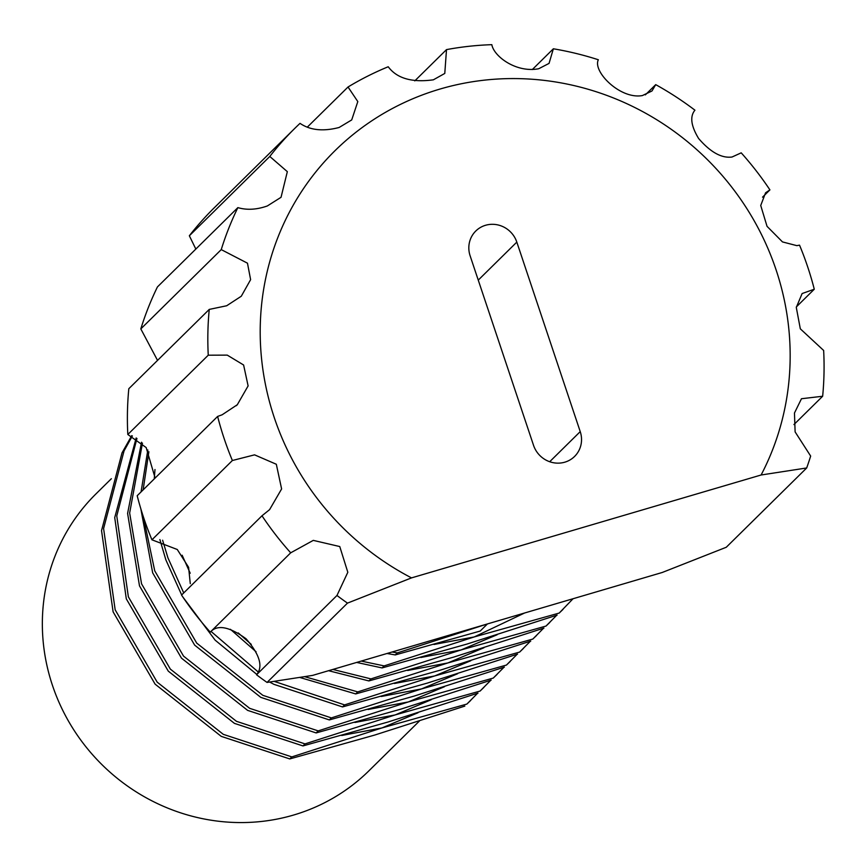 <?xml version="1.0" encoding="UTF-8"?>
<svg xmlns="http://www.w3.org/2000/svg" width="867" height="867" viewBox="0 0 867 867"><rect width="100%" height="100%" fill="white"/><g stroke="black" fill="none" stroke-linecap="round" stroke-linejoin="round"><path stroke-width="1.3" d="M111.355 478.714L95.966 493.897A194.414 185.841 45.4 0 0 71.798 726.698A194.414 185.841 45.4 0 0 293.588 815.045A194.414 185.841 45.4 0 0 368.952 770.785L419.325 721.116M532.327 69.533L553.363 48.79A315.1 301.196 -134.6 0 1 598.349 59.758C592.367 71.365 620.241 99.683 642.404 95.565L651.984 90.981L655.712 84.641A315.1 301.196 -134.6 0 1 694.933 110.185C689.731 116.438 690.966 125.878 698.629 138.514C710.496 152.245 721.626 158.412 732.03 157.014L741.209 152.841A315.1 301.196 -134.6 0 1 769.918 189.884L762.537 197.167M414.784 80.88L446.505 49.614A315.1 301.196 -134.6 0 1 491.838 44.672C493.789 56.322 516.201 73.131 538.7 68.742L549.049 63.399L553.363 48.79M645.341 94.871L655.712 84.641M769.918 189.884L765.583 192.788L760.727 205.49L767.035 226.33L782.478 241.915L796.806 245.643L799.537 245.155A315.1 301.196 -134.6 0 1 814.276 289.231L796.35 306.907M209.25 309.411L128.815 388.709A315.1 301.196 45.4 0 0 127.817 434.497L208.253 355.199A315.1 301.196 -134.6 0 1 209.25 309.411L226.677 305.758L241.297 296.221L250.617 279.651L247.474 263.189L221.248 249.609A315.1 301.196 -134.6 0 1 237.861 207.625C246.889 210.258 256.697 209.706 267.318 205.967L281.038 197.308L287.335 171.655L269.789 156.461A315.1 301.196 -134.6 0 1 294.726 128.446A315.1 301.196 -134.6 0 1 300.025 123.352C310.104 130.267 323.131 131.643 339.116 127.482L351.709 119.928L357.811 101.58L348.025 87.003A315.1 301.196 -134.6 0 1 388.221 66.759C396.891 78.409 411.944 82.755 433.37 79.818L444.782 73.435L446.505 49.614M411.522 577.888L761.107 474.997A270.992 259.027 45.4 0 0 725.668 179.577A270.992 259.027 45.4 0 0 439.97 89.063A270.992 259.027 45.4 0 0 260.642 316.444A270.992 259.027 45.4 0 0 411.522 577.888L347.483 603.118A315.1 301.196 -134.6 0 1 336.97 595.477L347.819 572.274L339.756 546.546L313.29 540.379L290.694 552.821A315.1 301.196 -134.6 0 1 261.986 515.778L269.583 509.655L281.612 488.945L276.324 464.257L254.562 454.85L232.378 460.507A315.1 301.196 -134.6 0 1 217.628 416.431L222.147 414.784L237.309 404.726L248.114 385.913L243.605 364.996L227.262 355.123L208.253 355.199M127.817 434.497L146.165 447.556L155.128 478.042M237.861 207.625L157.436 286.923A315.1 301.196 45.4 0 0 140.812 328.907L221.248 249.609M140.812 328.907L157.545 360.39M294.726 128.446L214.29 207.755A315.1 301.196 45.4 0 0 189.353 235.77L269.789 156.461M189.353 235.77L195.834 249.067M307.395 127.059L348.025 87.003M564.818 462.176A25.208 24.092 45.4 0 0 574.583 456.443A25.208 24.092 45.4 0 0 580.229 431.625L516.819 242.099A25.208 24.092 45.4 0 0 475.777 231.023A25.208 24.092 45.4 0 0 470.131 255.841L533.552 445.356A25.208 24.092 45.4 0 0 564.818 462.176M418.057 712.739L381.935 727.944L341.739 735.476M524.611 612.991L474.238 636.942L433.999 644.474M497.17 634.731L461.049 649.947L420.853 657.468M483.981 647.736L447.871 662.941L407.663 670.473M470.792 660.73L434.681 675.946L394.474 683.478M457.613 673.735L421.492 688.94L381.296 696.472M444.424 686.729L408.314 701.945L368.107 709.477M431.235 699.734L395.124 714.939L354.917 722.471M814.276 289.231L802.127 293.545L796.296 307.427L800.317 328.821L823.65 350.463A315.1 301.196 -134.6 0 1 822.653 396.252L793.934 424.57M822.653 396.252L801.476 398.733L794.465 413.017L795.115 431.896L810.656 456.053A315.1 301.196 -134.6 0 1 806.689 467.963L726.264 547.261L662.215 572.491L487.427 623.937L397.324 652.894L392.047 652.017M261.986 515.778L181.55 595.076A315.1 301.196 45.4 0 0 210.258 632.13L290.694 552.821M217.628 416.431L137.192 495.729A315.1 301.196 45.4 0 0 151.942 539.805L232.378 460.507M573.065 598.729L559.193 613.067L474.238 636.942L384.135 665.899L361.236 661.087M556.744 615.223L546.004 626.061L461.049 649.947L370.946 678.894L332.841 669.443M543.555 628.228L532.815 639.066L447.871 662.941L357.768 691.899L304.718 676.683M530.376 641.222L519.636 652.071L434.681 675.946L344.578 704.893L274.221 681.375M251.257 644.365L238.208 632.899M517.187 654.227L506.447 665.065L421.492 688.94L331.389 717.898L262.853 695.334L196.722 643.119L154.727 570.822L143.456 517.1M258.193 671.958L211.039 631.414M183.728 592.93L167.916 557.817L162.617 540.228M503.998 667.232L493.258 678.07L408.314 701.945L318.2 730.892L249.674 708.339L183.533 656.113L141.549 583.816L129.649 513.015L142.459 443.145M143.131 489.866L148.886 451.729M490.82 680.227L480.08 691.064L395.124 714.939L305.021 743.897L236.485 721.333L170.355 669.118L128.359 596.821L116.763 515.93L136.953 438.464M477.63 693.232L466.89 704.069L381.935 727.944L291.832 756.902L223.296 734.338L157.165 682.123L115.17 609.815L103.596 528.567L124.068 450.862L132.358 435.928M397.324 652.894L395.254 654.932L387.029 653.49M562.986 609.414L559.193 613.067M384.135 665.899L382.076 667.926L356.662 662.431M549.808 622.419L546.004 626.061M370.946 678.894L368.887 680.931L328.571 670.7M536.619 635.413L532.815 639.066M357.768 691.899L355.698 693.925L299.798 677.463M523.43 648.418L519.636 652.071M256.068 651.756L230.394 629.279M190.209 573.228L182.146 555.216M344.578 704.893L342.519 706.93L273.983 684.366L269.648 682.047M510.251 661.413L506.447 665.065M256.805 674.418L215.146 640.16L182.764 596.886M181.669 594.957L165.857 559.854L159.896 539.567M154.261 478.898L154.987 469.535M331.389 717.898L329.33 719.924L260.794 697.361L194.663 645.146L152.668 572.849L140.855 508.875M497.062 674.418L493.258 678.07M141.072 491.903L147.823 449.973M318.2 730.892L316.141 732.929L247.604 710.366L181.474 658.151L139.489 585.854L127.601 513.405L141.538 442.224M483.873 687.412L480.08 691.064M305.021 743.897L302.962 745.923L234.426 723.371L168.285 671.145L126.3 598.848L114.726 517.599L136.173 437.954M470.694 700.417L466.89 704.069M382.076 667.926L467.031 644.051L557.134 615.093M368.887 680.931L453.842 657.056L543.945 628.098M355.698 693.925L440.653 670.05L530.756 641.092M342.519 706.93L427.464 683.055L517.577 654.097M329.33 719.924L414.285 696.049L504.388 667.102M316.141 732.929L401.096 709.054L491.199 680.096M302.962 745.923L387.907 722.048L478.01 693.101M291.832 756.902L289.773 758.928L374.728 735.053L464.831 706.096M289.773 758.928L221.237 736.365L155.106 684.15L113.111 611.853L101.537 530.604L122.009 452.888L131.73 435.657M336.97 595.477L256.545 674.775A315.1 301.196 45.4 0 0 267.047 682.427L347.483 603.118M395.254 654.932L480.21 631.046L487.427 623.937L312.629 675.393L267.047 682.427M806.689 467.963L761.107 474.997M210.258 632.13C217.314 624.327 229.256 626.548 246.076 638.795C259.829 654.661 263.319 666.658 256.545 674.775M151.942 539.805L177.269 549.494L188.594 567.3L190.285 583.643M549.689 461.732L580.229 431.625M478.259 280.117L516.819 242.099M236.312 405.691L237.298 404.716"/></g></svg>
